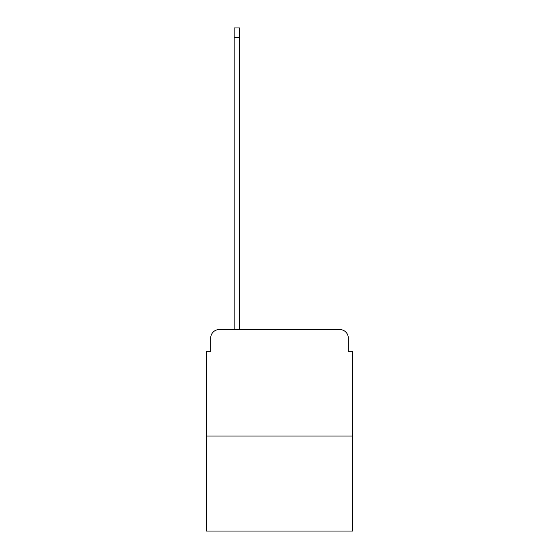 <?xml version="1.0" encoding="UTF-8"?>
<svg xmlns="http://www.w3.org/2000/svg" width="559" height="559" viewBox="0 0 559 559"><rect width="100%" height="100%" fill="white"/><g stroke="black" fill="none" stroke-linecap="round" stroke-linejoin="round"><path stroke-width="0.84" d="M210.701 338.076L210.701 351.283L210.701 338.076A8.518 8.518 0 0 1 219.219 329.551L234.13 329.551L234.13 27.95L239.671 27.95L239.671 329.551L246.274 329.551M352.561 436.055L206.439 436.055L206.439 531.05L352.561 531.05L352.561 351.283L348.299 351.283L348.299 338.076A8.518 8.518 0 0 0 339.781 329.551L219.219 329.551M206.439 436.055L206.439 351.283L210.701 351.283M312.726 329.551L339.781 329.551M348.299 351.283L348.299 338.076M234.13 37.746L239.671 37.746"/></g></svg>
